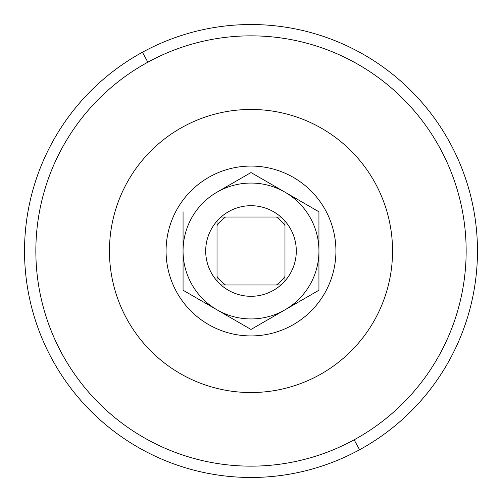<?xml version="1.0" encoding="UTF-8"?>
<svg xmlns="http://www.w3.org/2000/svg" width="502" height="502" viewBox="0 0 502 502"><rect width="100%" height="100%" fill="white"/><g stroke="black" fill="none" stroke-linecap="round" stroke-linejoin="round"><path stroke-width="0.75" d="M142.424 52.252A226.471 226.471 0 0 0 52.252 359.576A226.471 226.471 0 0 0 359.576 449.748A226.471 226.471 0 0 0 449.748 142.424A226.471 226.471 0 0 0 142.424 52.252L147.852 62.185A215.151 215.151 0 0 0 62.185 354.148A215.151 215.151 0 0 0 354.148 439.815L359.576 449.748A226.471 226.471 0 0 1 52.252 359.576A226.471 226.471 0 0 1 142.424 52.252A226.471 226.471 0 0 1 449.748 142.424A226.471 226.471 0 0 1 359.576 449.748L354.148 439.815A215.151 215.151 0 0 0 439.815 147.852A215.151 215.151 0 0 0 147.852 62.185L142.424 52.252M147.852 62.185A215.151 215.151 0 0 1 439.815 147.852A215.151 215.151 0 0 1 354.148 439.815A215.151 215.151 0 0 1 62.185 354.148A215.151 215.151 0 0 1 147.852 62.185M225.523 217.027A42.463 42.463 0 0 0 217.027 225.523L217.027 221.043A45.293 45.293 0 0 1 221.043 217.027L225.523 217.027L221.043 217.027A45.293 45.293 0 0 0 217.027 221.043L217.027 280.957L217.027 221.043A45.293 45.293 0 0 0 272.718 290.752A45.293 45.293 0 0 0 280.957 217.027L225.523 217.027L280.957 217.027A45.293 45.293 0 0 0 221.043 217.027L225.523 217.027L221.043 217.027A45.293 45.293 0 0 1 280.957 217.027L276.476 217.027A42.463 42.463 0 0 1 284.973 225.523L284.973 276.476A42.463 42.463 0 0 1 276.476 284.973L225.523 284.973A42.463 42.463 0 0 1 217.027 276.476A42.463 42.463 0 0 0 225.523 284.973L221.043 284.973A45.293 45.293 0 0 1 217.027 280.957L217.027 276.476L217.027 280.957A45.293 45.293 0 0 1 217.027 221.043L217.027 225.523A42.463 42.463 0 0 1 225.523 217.027M221.043 284.973L280.957 284.973A45.293 45.293 0 0 1 221.043 284.973L225.523 284.973L221.043 284.973M276.476 284.973L280.957 284.973L276.476 284.973A42.463 42.463 0 0 0 284.973 276.476L284.973 225.523A42.463 42.463 0 0 0 276.476 217.027L280.957 217.027A45.293 45.293 0 0 1 284.973 221.043L284.973 225.523L284.973 221.043A45.293 45.293 0 0 1 284.973 280.957L284.973 276.476L284.973 280.957A45.293 45.293 0 0 1 280.957 284.973L276.476 284.973M284.973 276.476L284.973 280.957L284.973 276.476M183.142 126.78A141.545 141.545 0 0 1 375.22 183.142A141.545 141.545 0 0 1 318.858 375.22A141.545 141.545 0 0 1 126.78 318.858A141.545 141.545 0 0 1 183.142 126.78A141.545 141.545 0 0 0 126.78 318.858A141.545 141.545 0 0 0 318.858 375.22A141.545 141.545 0 0 0 375.22 183.142A141.545 141.545 0 0 0 183.142 126.78M291.718 325.528A84.926 84.926 0 0 0 325.528 210.282A84.926 84.926 0 0 0 210.282 176.472A84.926 84.926 0 0 0 176.472 291.718A84.926 84.926 0 0 0 291.718 325.528A84.926 84.926 0 0 1 176.472 291.718A84.926 84.926 0 0 1 210.282 176.472A84.926 84.926 0 0 1 325.528 210.282A84.926 84.926 0 0 1 291.718 325.528M204.797 302.775L251 329.45L284.973 309.841A67.939 67.939 0 0 0 284.973 192.159A67.939 67.939 0 0 0 183.061 251A67.939 67.939 0 0 0 284.973 309.841L318.939 290.225L318.939 236.875M183.061 236.875L183.061 290.225L251 329.45L183.061 290.225L183.061 251A67.939 67.939 0 0 0 284.973 309.841L318.939 290.225L318.939 251L318.939 290.225L251 329.45L183.061 290.225M285.161 192.272L274.5 186.117M214.668 193.521L217.027 192.159A67.939 67.939 0 0 0 183.061 251L183.061 211.775M251 172.55L217.027 192.159L251 172.55L318.939 211.775L284.973 192.159A67.939 67.939 0 0 0 218.426 191.375L218.426 191.375A67.939 67.939 0 0 0 217.027 192.159A67.939 67.939 0 0 1 284.973 192.159L318.939 211.775L318.939 290.225M284.973 309.841A67.939 67.939 0 0 0 284.973 192.159A67.939 67.939 0 0 1 283.574 310.625A67.939 67.939 0 0 1 183.061 251A67.939 67.939 0 0 1 217.027 192.159"/></g></svg>
